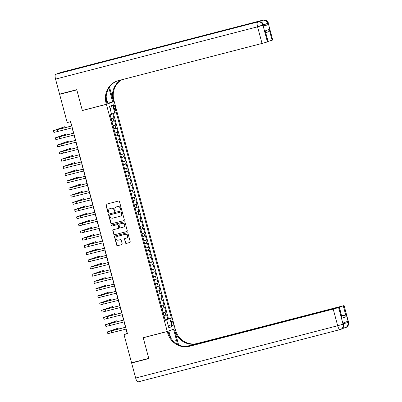 <?xml version="1.0" encoding="UTF-8"?>
<svg xmlns="http://www.w3.org/2000/svg" width="402" height="402" viewBox="0 0 402 402"><rect width="100%" height="100%" fill="white"/><g stroke="black" fill="none" stroke-linecap="round" stroke-linejoin="round"><path stroke-width="0.6" d="M121.123 209.663A0.513 0.487 -109.9 0 0 121.464 209.045L119.454 201.553A0.729 0.698 -109.9 0 0 118.59 201.02L106.45 204.166A0.729 0.698 -109.9 0 0 105.962 205.045L107.972 212.537A0.513 0.487 -109.9 0 0 108.62 212.899A0.513 0.487 -109.9 0 0 108.917 212.296L108.656 211.326A2.337 2.231 -109.9 0 1 110.213 208.507L111.223 208.246A2.337 2.231 -109.9 0 1 113.987 209.944L114.248 210.914A0.513 0.487 -109.9 0 0 114.892 211.276A0.513 0.487 -109.9 0 0 115.188 210.673L114.932 209.703A2.337 2.231 -109.9 0 1 116.485 206.884L117.495 206.623A2.337 2.231 -109.9 0 1 120.258 208.321L120.52 209.291A0.513 0.487 -109.9 0 0 121.123 209.663M173.021 323.072A2.382 0.719 75.5 0 0 171.744 321.012A2.382 0.719 75.5 0 0 171.664 323.56A2.382 0.719 75.5 0 0 172.94 325.62A2.382 0.719 75.5 0 0 173.021 323.072M125.444 242.888A0.729 0.698 -109.9 0 0 126.308 243.421L129.715 242.542A0.729 0.698 -109.9 0 0 130.203 241.662L127.972 233.336A0.729 0.698 -109.9 0 0 127.107 232.803L114.967 235.949A0.729 0.698 -109.9 0 0 114.48 236.828L116.711 245.15A0.729 0.698 -109.9 0 0 117.575 245.682L121.69 244.617A0.729 0.698 -109.9 0 0 122.173 243.738L121.218 240.175A0.729 0.698 -109.9 0 0 120.359 239.642L118.319 240.17A1.955 1.864 -109.9 0 1 116.032 238.833A1.955 1.864 -109.9 0 1 117.304 236.396L125.298 234.331A1.955 1.864 -109.9 0 1 127.585 235.667A1.955 1.864 -109.9 0 1 126.308 238.105L124.977 238.446A0.729 0.698 -109.9 0 0 124.489 239.326L125.66 242.813A0.729 0.698 -109.9 0 0 126.519 243.346L129.871 242.476M143.207 337.685L148.745 358.348L131.565 362.795L124.007 334.585L127.444 333.695L70.626 121.66L67.189 122.55L59.632 94.339L76.812 89.892L82.35 110.555L106.399 104.329L167.257 331.459L143.207 337.685M123.836 220.597A0.729 0.698 -109.9 0 0 124.324 219.718L122.092 211.392A0.729 0.698 -109.9 0 0 121.228 210.864L109.088 214.005A0.729 0.698 -109.9 0 0 108.6 214.884L110.831 223.21A0.729 0.698 -109.9 0 0 111.696 223.743L123.952 220.557M125.032 222.366L127.263 230.688A0.729 0.698 -109.9 0 1 126.776 231.567L114.635 234.713A0.729 0.698 -109.9 0 1 113.771 234.18L112.816 230.617A0.729 0.698 -109.9 0 1 113.304 229.738L118.228 228.462A0.729 0.698 -109.9 0 0 118.711 227.582L118.077 225.22A0.729 0.698 -109.9 0 0 117.213 224.688L112.088 226.014A0.513 0.487 -109.9 0 1 111.781 225.04A0.513 0.487 -109.9 0 1 111.826 225.03L124.168 221.834A0.729 0.698 -109.9 0 1 125.032 222.366M165.056 319.856L167.78 319.153L166.624 314.836L165.855 315.118L165.081 312.243L163.167 312.811M163.127 312.671L165.855 311.962L164.699 307.651L163.926 307.927L163.157 305.053L161.242 305.62M161.202 305.48L163.931 304.776L162.775 300.465L162.001 300.741L161.232 297.867L159.313 298.435M159.277 298.294L162.006 297.586L160.85 293.274L160.076 293.555L159.303 290.681L157.388 291.249M157.353 291.103L160.076 290.4L158.921 286.088L158.152 286.365L157.378 283.49L155.463 284.058M155.423 283.918L158.152 283.214L156.996 278.898L156.222 279.179L155.453 276.305L153.539 276.872M153.499 276.732L156.227 276.023L155.071 271.712L154.298 271.993L153.529 269.114L151.609 269.682M151.574 269.541L154.298 268.837L153.142 264.526L152.373 264.802L151.599 261.928L149.685 262.496M149.65 262.355L152.373 261.652L151.217 257.335L150.443 257.617L149.675 254.742L147.76 255.31M147.72 255.169L150.448 254.461L149.293 250.15L148.519 250.426L147.75 247.552L145.836 248.119M145.795 247.979L148.524 247.275L147.368 242.964L146.594 243.24L145.825 240.366L143.906 240.934M143.871 240.793L146.594 240.084L145.439 235.773L144.67 236.054L143.896 233.18L141.981 233.748M141.946 233.607L144.67 232.899L143.514 228.587L142.74 228.864L141.971 225.989L140.057 226.557M140.017 226.416L142.745 225.713L141.589 221.396L140.816 221.678L140.047 218.804L138.132 219.371M138.092 219.231L140.821 218.522L139.665 214.211L138.891 214.492L138.122 211.613L136.203 212.181M136.167 212.04L138.891 211.336L137.735 207.025L136.966 207.301L136.193 204.427L134.278 204.995M134.238 204.854L136.966 204.151L135.811 199.834L135.037 200.116L134.268 197.241L132.353 197.809M132.313 197.668L135.042 196.96L133.886 192.648L133.112 192.93L132.343 190.051L130.424 190.618M130.389 190.478L133.117 189.774L131.962 185.463L131.188 185.739L130.414 182.865L128.499 183.433M128.464 183.292L131.188 182.583L130.032 178.272L129.263 178.553L128.489 175.679L126.575 176.247M126.535 176.106L129.263 175.398L128.107 171.086L127.333 171.363L126.565 168.488L124.65 169.056M124.61 168.915L127.339 168.212L126.183 163.895L125.409 164.177L124.64 161.302L122.721 161.87M122.685 161.73L125.409 161.021L124.253 156.71L123.484 156.991L122.71 154.117L120.796 154.685M120.761 154.539L123.484 153.835L122.329 149.524L121.555 149.8L120.786 146.926L118.871 147.494M118.831 147.353L121.56 146.65L120.404 142.333L119.63 142.615L118.861 139.74L116.947 140.308M116.907 140.167L119.635 139.459L118.479 135.147L117.706 135.429L116.937 132.549L115.017 133.117M114.982 132.977L117.706 132.273L116.55 127.962L115.781 128.238L115.007 125.364L113.093 125.932M113.057 125.791L115.781 125.082L114.625 120.771L111.937 121.62M113.701 107.133L114.123 108.716A2.306 0.693 75.5 0 0 115.359 110.711A2.306 0.693 75.5 0 0 115.434 108.244L115.012 106.661A2.306 0.693 75.5 0 0 113.776 104.661A2.306 0.693 75.5 0 0 113.701 107.133M106.399 104.329L114.233 101.5L175.091 328.63L167.257 331.459M167.78 319.153L171.378 318.148L116.294 112.58L111.535 114.042M171.378 318.148L169.895 318.68L172.016 326.59L168.795 327.751L166.679 319.846L165.197 320.379L110.113 114.816L111.595 114.279L109.48 106.374L112.696 105.208L114.811 113.118M111.128 118.605L113.856 117.897L111.168 118.746M115.781 125.082L115.007 125.364M117.706 132.273L116.937 132.549M119.635 139.459L118.861 139.74M121.56 146.65L120.786 146.926M123.484 153.835L122.71 154.117M125.409 161.021L124.64 161.302M127.339 168.212L126.565 168.488M129.263 175.398L128.489 175.679M131.188 182.583L130.414 182.865M133.117 189.774L132.343 190.051M135.042 196.96L134.268 197.241M136.966 204.151L136.193 204.427M138.891 211.336L138.122 211.613M140.821 218.522L140.047 218.804M142.745 225.713L141.971 225.989M144.67 232.899L143.896 233.18M146.594 240.084L145.825 240.366M148.524 247.275L147.75 247.552M150.448 254.461L149.675 254.742M152.373 261.652L151.599 261.928M154.298 268.837L153.529 269.114M156.227 276.023L155.453 276.305M158.152 283.214L157.378 283.49M160.076 290.4L159.303 290.681M162.006 297.586L161.232 297.867M163.931 304.776L163.157 305.053M165.855 311.962L165.081 312.243M168.488 318.897L113.454 113.5M113.856 117.897L112.731 113.706M166.358 319.912L165.096 320.012M61.883 93.525L59.632 94.339M113.464 101.701L114.233 101.5M126.022 329.102L127.183 333.439L124.007 334.585M70.45 121.711L71.601 126.002M72.094 127.851L73.526 133.193M74.018 135.037L75.45 140.378M75.948 142.228L77.375 147.564M77.872 149.413L79.305 154.755M79.797 156.599L81.229 161.941M81.722 163.79L83.154 169.126M83.651 170.976L85.078 176.317M85.576 178.161L87.008 183.503M87.5 185.352L88.932 190.694M89.425 192.538L90.857 197.879M91.355 199.729L92.787 205.065M93.279 206.914L94.711 212.256M95.204 214.1L96.636 219.442M97.133 221.291L98.56 226.627M99.058 228.477L100.49 233.818M100.982 235.662L102.415 241.004M102.907 242.853L104.339 248.195M104.837 250.039L106.264 255.381M106.761 257.23L108.193 262.566M108.686 264.416L110.118 269.757M110.61 271.601L112.042 276.943M112.54 278.792L113.967 284.129M114.464 285.978L115.897 291.319M116.389 293.164L117.821 298.505M118.314 300.354L119.746 305.691M120.243 307.54L121.675 312.882M122.168 314.731L123.6 320.067M124.092 321.917L125.524 327.258M113.861 128.806L115.781 128.238M115.791 135.997L117.706 135.429M117.716 143.182L119.63 142.615M119.64 150.368L121.555 149.8M121.565 157.559L123.484 156.991M123.494 164.745L125.409 164.177M125.419 171.93L127.333 171.363M127.344 179.121L129.263 178.553M129.273 186.307L131.188 185.739M131.198 193.498L133.112 192.93M133.122 200.683L135.037 200.116M135.047 207.869L136.966 207.301M136.976 215.06L138.891 214.492M138.901 222.246L140.816 221.678M140.826 229.431L142.74 228.864M142.75 236.622L144.67 236.054M144.68 243.808L146.594 243.24M146.604 250.999L148.519 250.426M148.529 258.184L150.443 257.617M150.454 265.37L152.373 264.802M152.383 272.561L154.298 271.993M154.308 279.747L156.222 279.179M156.232 286.933L158.152 286.365M158.162 294.123L160.076 293.555M160.086 301.309L162.001 300.741M162.011 308.495L163.926 307.927M166.679 319.846L165.142 320.173M163.936 315.686L165.855 315.118M166.297 319.701L169.895 318.68M110.118 108.761L112.696 105.208M172.016 326.59L168.031 324.891M82.35 110.555L83.098 110.284M121.268 209.598A0.513 0.487 -109.9 0 1 120.731 209.216L120.469 208.246A2.337 2.231 -109.9 0 0 117.706 206.548L117.495 206.623M116.294 206.945L116.505 206.869A2.337 2.231 -109.9 0 1 116.696 206.809L117.706 206.548M110.022 208.568L110.233 208.492A2.337 2.231 -109.9 0 1 110.424 208.432L111.434 208.171A2.337 2.231 -109.9 0 1 114.198 209.869L114.459 210.839A0.513 0.487 -109.9 0 0 114.992 211.226M106.505 204.151A0.729 0.698 -109.9 0 0 106.178 204.965L108.183 212.462A0.513 0.487 -109.9 0 0 108.721 212.849M109.143 213.99A0.729 0.698 -109.9 0 0 108.811 214.809L111.042 223.135A0.729 0.698 -109.9 0 0 111.907 223.663L123.992 220.537M121.354 212.412A0.513 0.487 -109.9 0 0 120.751 212.04L110.093 214.799A0.513 0.487 -109.9 0 0 109.756 215.417L110.027 216.442A2.337 2.231 -109.9 0 0 112.791 218.14L120.077 216.251A2.337 2.231 -109.9 0 0 121.63 213.437L121.565 212.336A0.513 0.487 -109.9 0 0 120.962 211.965L120.751 212.04M110.223 214.753A0.513 0.487 -109.9 0 1 110.304 214.723L120.962 211.965M120.263 216.196L120.479 216.12A2.337 2.231 -109.9 0 0 121.841 213.361L121.63 213.437M121.565 212.336L121.841 213.361M126.931 231.507L114.635 234.713M113.359 229.723A0.729 0.698 -109.9 0 0 113.027 230.542L113.982 234.105A0.729 0.698 -109.9 0 0 114.846 234.637M118.439 228.386A0.729 0.698 -109.9 0 0 118.922 227.507L118.288 225.145A0.729 0.698 -109.9 0 0 117.429 224.612L112.088 226.014M111.907 225.004A0.513 0.487 -109.9 0 0 112.299 225.939M123.334 227.14A1.955 1.864 -109.9 0 0 124.61 224.703A1.955 1.864 -109.9 0 0 122.324 223.366L119.51 224.095A0.729 0.698 -109.9 0 0 119.022 224.974L119.655 227.341A0.729 0.698 -109.9 0 0 120.52 227.869L123.334 227.14M123.494 227.09L123.705 227.014A1.955 1.864 -109.9 0 0 124.821 224.628A1.955 1.864 -109.9 0 0 122.535 223.291L122.324 223.366M119.605 224.06A0.729 0.698 -109.9 0 1 119.721 224.02L122.535 223.291M125.032 238.431A0.729 0.698 -109.9 0 0 124.705 239.25L125.66 242.813M126.469 238.054L126.68 237.979A1.955 1.864 -109.9 0 0 127.796 235.587A1.955 1.864 -109.9 0 0 125.509 234.25L125.298 234.331M117.148 236.446L117.359 236.371A1.955 1.864 -109.9 0 1 117.515 236.321L125.509 234.25M115.022 235.934A0.729 0.698 -109.9 0 0 114.691 236.753L116.922 245.074A0.729 0.698 -109.9 0 0 117.786 245.607L121.846 244.557M65.084 127.69L64.812 126.685L53.446 130.645L71.792 126.007M53.446 130.645L53.928 132.439L72.275 127.806M71.777 125.957L55.245 130.163L64.812 126.685M263.787 26.165L263.692 24.999L263.787 26.165L268.023 24.633L263.913 25.823M76.752 89.676L82.33 110.485L106.379 104.259L106.053 103.038A18.608 17.738 70.1 0 1 116.912 81.088A18.608 17.738 70.1 0 1 118.419 80.621L262.039 43.441L257.576 26.803L55.551 79.104L59.576 94.123L76.752 89.676M107.791 103.249L112.681 101.982L109.666 90.736A8.377 2.523 75.5 0 0 108.816 88.113M112.681 101.982L114.213 101.43L113.887 100.209A18.608 17.738 70.1 0 1 121.54 79.812M109.52 87.038L113.123 100.485A18.608 17.738 70.1 0 1 120.997 79.953M106.379 104.259L107.917 103.706L106.163 97.163M55.551 79.104A4.467 1.347 -104.5 0 1 55.662 74.33L258.22 21.839A4.467 4.256 -109.9 0 1 263.501 25.085L262.973 25.276L267.43 41.919L268.245 41.602L265.164 30.909L269.209 29.452L272.099 40.23L272.722 40.004L268.265 23.366L267.732 23.557L268.023 24.633M272.099 40.23L268.184 41.366M101.249 62.476A4.467 1.347 -104.5 0 1 101.656 61.938L262.983 20.12A4.467 4.256 -109.9 0 1 268.265 23.366L272.722 40.004M55.662 74.33L60.958 72.42A4.467 1.347 -104.5 0 1 60.993 72.405A4.467 1.347 -104.5 0 1 61.029 72.4M101.656 61.938L97.425 63.466A4.467 1.347 -104.5 0 1 97.46 63.456A4.467 1.347 -104.5 0 1 97.495 63.446M267.43 41.919L262.039 43.441M106.053 103.038L106.816 102.761A18.608 17.738 70.1 0 1 117.294 80.953M269.209 29.452C269.114 30.748 268.255 31.778 266.626 32.537M348.554 322.208A4.467 4.467 0 0 1 345.755 327.565A4.467 4.256 -109.9 0 0 348.363 322.298L344.097 305.57L348.554 322.208L347.836 322.489L347.544 321.409L343.308 322.942L343.599 324.017L343.072 324.208L337.675 325.736L333.218 309.098L338.61 307.57L343.072 324.208A4.467 4.256 70.1 0 1 340.102 329.59A4.467 1.347 75.5 0 1 340.067 329.6A4.467 4.467 0 0 0 340.464 329.479L340.991 329.288A4.467 4.256 -109.9 0 0 343.599 324.017L343.504 322.871M340.027 329.61L138.072 381.89A4.467 1.347 -104.5 0 1 138.037 381.9A4.467 1.347 -104.5 0 1 135.65 378.036L131.625 363.011L148.8 358.564L143.228 337.755L167.277 331.529L167.604 332.755A18.608 17.738 -109.9 0 0 189.598 346.278L333.218 309.098M143.976 337.484L143.228 337.755M177.302 344.177A8.377 2.523 75.5 0 0 176.589 340.504L173.574 329.258L175.111 328.7L175.438 329.926A18.608 17.738 -109.9 0 0 197.432 343.444L344.097 305.57M168.041 331.178L168.815 330.977L170.604 337.67M168.815 330.977L167.277 331.529M178.604 344.856L174.674 330.198A18.608 17.738 -109.9 0 0 196.668 343.72L185.784 346.539M341.69 315.706L342.429 315.439C344.212 315.258 345.459 315.665 346.167 316.665L342.127 318.128L339.238 307.344L338.61 307.57M339.238 307.344L187.558 346.479M133.876 362.197L131.625 363.011M172.805 329.454L173.574 329.258M174.342 328.901L175.111 328.7M186.774 346.529L343.278 305.887L346.167 316.665M343.906 305.661L343.278 305.887M342.429 315.439L341.675 315.645M167.604 332.755L168.368 332.479A18.608 17.738 -109.9 0 0 190.362 346.001L189.598 346.278M342.127 318.128L339.429 307.259M67.008 134.876L66.737 133.876L55.37 137.831L73.717 133.193M55.37 137.831L55.853 139.625L74.199 134.992M73.702 133.142L57.169 137.348L66.737 133.876M68.933 142.067L68.667 141.062L57.3 145.016L75.641 140.383M57.3 145.016L57.777 146.815L76.124 142.177M75.631 140.333L59.094 144.534L68.667 141.062M70.858 149.253L70.591 148.253L59.225 152.207L77.571 147.569M59.225 152.207L59.707 154.001L78.053 149.368M77.556 147.519L61.024 151.725L70.591 148.253M72.787 156.438L72.516 155.438L61.149 159.393L79.495 154.76M61.149 159.393L61.632 161.192L79.978 156.554M79.48 154.705L62.948 158.911L72.516 155.438M74.712 163.629L74.44 162.624L63.074 166.579L81.42 161.946M63.074 166.579L63.556 168.378L81.902 163.74M81.41 161.895L64.873 166.101L74.44 162.624M76.636 170.815L76.37 169.815L65.003 173.77L83.35 169.131M65.003 173.77L65.486 175.563L83.827 170.93M83.335 169.081L66.797 173.287L76.37 169.815M78.561 178.006L78.295 177.001L66.928 180.955L85.274 176.322M66.928 180.955L67.41 182.754L85.757 178.116M85.259 176.272L68.727 180.473L78.295 177.001M80.49 185.191L80.219 184.186L68.853 188.141L87.199 183.508M68.853 188.141L69.335 189.94L87.681 185.307M87.184 183.458L70.651 187.664L80.219 184.186M82.415 192.377L82.149 191.377L70.782 195.332L89.123 190.694M70.782 195.332L71.26 197.126L89.606 192.493M89.113 190.643L72.576 194.849L82.149 191.377M84.34 199.568L84.073 198.563L72.707 202.518L91.053 197.884M72.707 202.518L73.189 204.316L91.53 199.678M91.038 197.834L74.506 202.035L84.073 198.563M86.269 206.754L85.998 205.754L74.631 209.708L92.978 205.07M74.631 209.708L75.114 211.502L93.46 206.869M92.962 205.02L76.43 209.226L85.998 205.754M88.194 213.939L87.922 212.939L76.556 216.894L94.902 212.261M76.556 216.894L77.038 218.693L95.385 214.055M94.887 212.206L78.355 216.412L87.922 212.939M90.118 221.13L89.852 220.125L78.485 224.08L96.827 219.447M78.485 224.08L78.963 225.879L97.309 221.241M96.817 219.397L80.279 223.597L89.852 220.125M92.043 228.316L91.777 227.316L80.41 231.271L98.756 226.633M80.41 231.271L80.892 233.065L99.234 228.431M98.741 226.582L82.209 230.788L91.777 227.316M93.973 235.507L93.701 234.502L82.335 238.456L100.681 233.823M82.335 238.456L82.817 240.255L101.163 235.617M100.666 233.773L84.134 237.974L93.701 234.502M95.897 242.692L95.626 241.687L84.259 245.642L102.605 241.009M84.259 245.642L84.742 247.441L103.088 242.808M102.59 240.959L86.058 245.165L95.626 241.687M97.822 249.878L97.555 248.878L86.189 252.833L104.53 248.195M86.189 252.833L86.671 254.627L105.012 249.994M104.52 248.145L87.983 252.35L97.555 248.878M99.746 257.069L99.48 256.064L88.113 260.019L106.46 255.386M88.113 260.019L88.596 261.818L106.942 257.179M106.445 255.335L89.912 259.536L99.48 256.064M101.676 264.255L101.404 263.255L90.038 267.209L108.384 262.571M90.038 267.209L90.52 269.003L108.867 264.37M108.369 262.521L91.837 266.727L101.404 263.255M103.6 271.44L103.329 270.44L91.963 274.395L110.309 269.757M91.963 274.395L92.445 276.194L110.791 271.556M110.299 269.707L93.761 273.913L103.329 270.44M105.525 278.631L105.259 277.626L93.892 281.581L112.238 276.948M93.892 281.581L94.375 283.38L112.716 278.742M112.223 276.898L95.686 281.098L105.259 277.626M107.45 285.817L107.183 284.817L95.817 288.772L114.163 284.134M95.817 288.772L96.299 290.566L114.645 285.933M114.148 284.083L97.616 288.289L107.183 284.817M109.379 293.003L109.108 292.003L97.741 295.957L116.088 291.324M97.741 295.957L98.224 297.756L116.57 293.118M116.072 291.274L99.54 295.475L109.108 292.003M111.304 300.193L111.037 299.188L99.671 303.143L118.012 298.51M99.671 303.143L100.148 304.942L118.495 300.309M118.002 298.46L101.465 302.666L111.037 299.188M113.228 307.379L112.962 306.379L101.595 310.334L119.942 305.696M101.595 310.334L102.078 312.128L120.419 307.495M119.927 305.646L103.394 309.852L112.962 306.379M115.158 314.57L114.887 313.565L103.52 317.52L121.866 312.887M103.52 317.52L104.002 319.319L122.349 314.681M121.851 312.836L105.319 317.037L114.887 313.565M117.082 321.756L116.811 320.756L105.445 324.71L123.791 320.072M105.445 324.71L105.927 326.504L124.273 321.871M123.776 320.022L107.244 324.228L116.811 320.756M119.007 328.942L118.741 327.942L107.374 331.896L125.715 327.258M107.374 331.896L107.852 333.69L126.198 329.057M125.705 327.208L109.168 331.414L118.741 327.942M113.851 121.052L113.083 118.178M113.665 107.007L115.012 106.661M114.088 108.59L115.434 108.244M57.25 129.771L57.732 131.57M113.123 100.485L113.887 100.209M258.305 21.819A4.467 1.347 75.5 0 0 258.26 21.829A4.467 1.347 75.5 0 0 258.22 21.839L97.425 63.466M263.069 20.1A4.467 1.347 75.5 0 0 263.024 20.11A4.467 1.347 75.5 0 0 262.983 20.12L60.958 72.42M268.054 41.692L265.164 30.909M263.617 24.748L267.732 23.557A4.467 4.256 70.1 0 0 262.456 20.311A4.467 1.347 75.5 0 0 261.903 22.472M60.993 72.405L263.024 20.11A4.467 4.467 0 0 1 268.456 23.276L265.41 23.974M257.576 26.803L262.973 25.276A4.467 4.256 70.1 0 0 257.692 22.03A4.467 1.347 75.5 0 0 257.576 26.803M97.46 63.456L258.26 21.829A4.467 4.467 0 0 1 263.692 24.999L260.647 25.693M107.264 91.355L109.666 90.736M174.674 330.198L175.438 329.926M344.79 327.886L342.323 328.529L344.831 327.881A4.467 1.347 75.5 0 0 344.866 327.871A4.467 4.256 70.1 0 0 347.836 322.489L343.725 323.675M196.668 343.72L197.432 343.444M135.65 378.036L337.675 325.736A4.467 1.347 75.5 0 0 340.067 329.6L138.037 381.9M343.579 326.851A4.467 1.347 75.5 0 0 344.831 327.881A4.467 4.467 0 0 0 345.228 327.756L345.755 327.565M173.508 341.303L176.589 340.504M59.179 136.956L59.657 138.755M61.104 144.147L61.586 145.941M63.029 151.333L63.511 153.132M64.953 158.524L65.436 160.318M66.883 165.709L67.365 167.508M68.807 172.895L69.29 174.694M70.732 180.086L71.214 181.88M72.656 187.272L73.139 189.071M74.586 194.457L75.068 196.256M76.511 201.648L76.993 203.442M78.435 208.834L78.918 210.633M80.365 216.025L80.842 217.819M82.289 223.21L82.772 225.009M84.214 230.396L84.696 232.195M86.139 237.587L86.621 239.381M88.068 244.773L88.546 246.572M89.993 251.959L90.475 253.757M91.917 259.149L92.4 260.943M93.842 266.335L94.324 268.134M95.771 273.526L96.254 275.32M97.696 280.712L98.178 282.505M99.621 287.897L100.103 289.696M101.545 295.088L102.028 296.882M103.475 302.274L103.957 304.073M105.399 309.46L105.882 311.259M107.324 316.65L107.806 318.444M109.254 323.836L109.731 325.635M111.178 331.022L111.661 332.821M266.843 32.467L265.888 32.813M340.991 329.288A4.467 4.467 0 0 0 343.79 323.932"/></g></svg>
